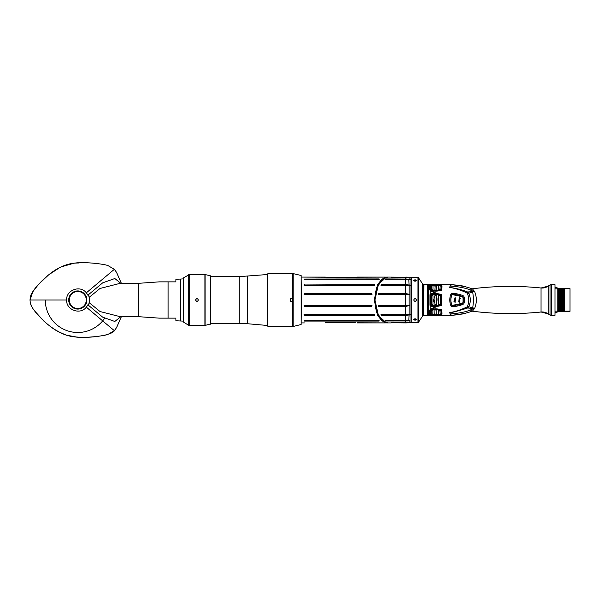 <?xml version="1.0" encoding="UTF-8"?>
<svg xmlns="http://www.w3.org/2000/svg" width="600" height="600" viewBox="0 0 600 600"><rect width="100%" height="100%" fill="white"/><g stroke="black" fill="none" stroke-linecap="round" stroke-linejoin="round"><path stroke-width="0.9" d="M86.85 300A9.067 9.067 0 0 1 77.782 309.067A9.067 9.067 0 0 1 68.715 300A9.067 9.067 0 0 1 77.782 290.933A9.067 9.067 0 0 1 86.85 300M121.433 316.673L116.475 327.765L114.36 330.69L86.332 307.17L88.95 303.57L89.64 300L88.95 296.43L86.332 292.822C80.198 284.715 66.015 290.123 66.623 300L30 300C30.33 296.46 31.05 294.045 32.16 292.748C35.318 286.688 49.912 271.403 61.508 266.805L73.83 263.243C83.873 261.45 104.738 264.142 107.993 265.597L114.36 269.31L86.332 292.822M86.332 307.17C80.258 315.248 66.037 309.952 66.623 300M120.773 316.673L114.825 321.48L102.675 317.16L87.863 304.793M87.863 295.2L102.712 282.817L114.833 278.52L120.773 283.327M114.36 269.31L116.475 272.235L121.433 283.327M89.31 297.233L100.035 288.465L120.157 283.327L138.472 283.327L138.472 316.673L120.157 316.673L100.058 311.543L89.31 302.767M180.33 279.075L175.935 279.233L175.935 281.865L168.12 281.865L168.12 318.135L159.195 318.135L175.935 318.135L175.935 320.767L183.398 321.135L183.398 278.865L180.33 279.075L180.33 320.925M168.12 281.865L159.195 281.865L168.12 281.865M301.358 300L301.132 324.502L301.132 275.498L301.358 300M292.665 299.055L292.77 273.51L293.183 273.517L267.877 273.487L267.877 326.505L293.183 326.483L292.77 326.49L292.77 301.043C291.382 301.942 290.468 301.597 290.025 300C290.468 298.403 291.382 298.058 292.77 298.957L293.183 300L292.665 300.945C291.405 301.755 290.572 301.44 290.168 300C290.572 298.553 291.405 298.237 292.665 299.055L292.665 300.945M292.77 273.51L301.132 275.498M292.597 298.98A1.432 1.432 0 0 1 292.597 301.02M210.608 276.63L239.257 276.63L267.315 274.538L267.315 325.462L267.877 325.462M210.368 324.218L210.608 276.112L210.608 323.888L205.118 325.447L205.118 274.553L189.292 274.538L183.428 277.935L183.428 300L183.428 277.935M195.608 300C196.538 298.2 197.468 298.2 198.397 300C197.468 301.8 196.538 301.8 195.608 300M189.292 274.538L189.292 325.462L204.93 325.462L204.93 274.538M183.428 322.065L183.428 300L183.398 322.005L188.692 325.327L188.692 274.673M73.71 336.743A36.975 36.975 0 0 1 64.86 334.635M62.7 333.75A36.975 36.975 0 0 1 61.508 333.195C49.912 328.59 35.318 313.305 32.16 307.252C31.05 305.955 30.33 303.54 30 300C30.33 296.46 31.05 294.045 32.16 292.748M78.375 263.032A36.975 36.975 0 0 0 71.797 263.513M71.7 263.528A36.975 36.975 0 0 0 63.465 265.913M63.383 265.942A36.975 36.975 0 0 0 61.508 266.805L73.83 263.243M32.16 307.252C31.05 305.955 30.33 303.54 30 300C30.293 304.26 32.04 308.13 35.25 311.618L43.883 321.112C50.617 327.188 55.755 330.202 59.693 332.272L66.225 335.115L76.245 336.99C86.1 337.793 95.858 337.125 105.51 334.987C110.55 333.69 113.498 332.257 114.36 330.69L107.993 334.395C104.738 335.858 83.865 338.543 73.83 336.757A36.975 36.975 0 0 1 61.508 333.195A36.975 36.975 0 0 0 73.83 336.757M441.472 309.817C442.118 312.683 442.118 314.452 441.472 315.12L429.952 315.12C429.315 314.452 429.315 312.683 429.952 309.817C433.793 308.55 437.632 308.55 441.472 309.817L440.73 309.99C437.385 309.022 434.04 309.022 430.695 309.99C430.178 312.428 430.178 313.987 430.695 314.685L440.73 314.685L441.472 315.12M440.73 314.685C441.248 313.987 441.248 312.428 440.73 309.99M450.173 286.05L451.65 284.663L428.183 284.663L428.183 315.337L451.65 315.337L450.173 313.95C460.507 313.178 467.955 311.505 472.515 308.918L472.635 308.362L467.588 308.002L468.81 306.728C470.783 302.243 470.783 297.757 468.81 293.272L467.588 291.99C458.385 288.3 450.39 287.572 449.565 287.438C450.623 287.355 460.312 289.478 466.897 293.032L467.588 291.99L472.635 291.638L472.507 291.082C467.94 288.487 460.493 286.808 450.173 286.05L449.565 287.438M466.897 293.032L467.467 293.632C469.2 297.877 469.2 302.123 467.467 306.368L466.897 306.968C456.322 312.038 450.007 312.457 449.647 312.548L450.173 313.95M429.952 305.303L429.952 294.69C433.793 293.205 437.632 293.205 441.472 294.69L441.472 305.303C437.632 306.795 433.793 306.795 429.952 305.303L430.695 304.695C434.04 305.88 437.385 305.88 440.73 304.695L441.472 305.303M429.952 290.183C429.315 287.317 429.315 285.548 429.952 284.873L441.472 284.873C442.118 285.548 442.118 287.317 441.472 290.183C437.632 291.45 433.793 291.45 429.952 290.183L430.695 290.01C434.04 290.97 437.385 290.97 440.73 290.01L441.472 290.183M430.808 308.903L430.808 306.375L435.188 307.673L430.808 308.903L434.498 307.5L430.808 306.375M430.808 293.625L430.808 291.097L435.188 292.327L430.808 293.625L434.498 292.5L430.808 291.097M451.215 306.51C449.28 302.13 449.28 297.788 451.215 293.49C456.743 292.987 463.2 295.627 463.058 295.785C463.928 295.882 464.415 297.248 464.528 299.873C464.438 302.64 463.972 304.072 463.132 304.17C463.388 304.26 457.095 306.983 451.215 306.51L451.935 305.58C458.28 304.987 461.775 304.252 462.428 303.39L463.192 302.452L463.192 297.548L462.495 296.64C462.555 296.827 459.787 294.585 451.935 294.42C450.405 298.132 450.405 301.86 451.935 305.58A14.092 14.092 0 0 1 451.838 305.347M451.65 315.337L464.678 313.478L472.41 311.205C495.263 314.093 518.138 314.362 541.05 312L548.168 313.868L550.02 314.978L555 315.337L555 284.655L550.02 285.022L548.168 286.132L541.05 287.993C518.138 285.638 495.263 285.9 472.41 288.788L464.678 286.515L451.65 284.663M472.41 311.205L474.743 308.168C476.842 302.722 476.842 297.278 474.743 291.825L472.41 288.788M428.183 285.9L428.812 285.952M428.812 314.04L428.138 314.108M555 313.605A1.05 1.05 0 0 1 556.05 312.555L557.79 311.858L557.79 288.487L570 288.66L564.765 288.84L564.765 295.47L564.345 288.57L564.765 288.84M555 315.345L551.572 315.345A3.488 3.488 0 0 1 550.02 314.985A13.95 13.95 0 0 1 548.168 313.875A10.462 10.462 0 0 0 541.05 312.015A300.495 300.495 0 0 1 472.275 311.197L472.005 311.175M463.043 313.928L451.77 315.345L460.845 314.438M428.04 315.263L427.965 284.61L427.965 315.382L451.77 315.345M557.79 311.16L555 311.16M557.79 288.84L555 288.84M451.77 284.655L460.845 285.562L451.77 284.655L428.04 284.655M460.845 285.562L463.043 286.072M541.05 312L541.05 287.993A300.495 300.495 0 0 0 472.275 288.795L472.005 288.825M541.05 287.985A10.462 10.462 0 0 0 548.168 286.118L548.168 313.868M555 284.655L551.572 284.655A3.488 3.488 0 0 0 550.02 285.015A13.95 13.95 0 0 0 548.168 286.118M557.79 288.487L556.793 287.445L556.05 287.445A1.05 1.05 0 0 1 555 286.395M557.79 311.513L570 311.332L570 288.84M570 311.16L564.765 311.16M564.765 311.513L564.765 288.487M564.21 288.57L564.21 294.817L564.345 288.57M564.21 294.817L564.442 311.438L563.4 311.423L562.875 288.57L564.045 288.57M562.875 288.57L563.168 311.423L557.79 311.452M562.005 311.423L561.48 288.57L562.65 288.57M561.48 288.57L561.773 311.423M560.61 311.423L560.085 288.57L561.255 288.57M560.085 288.57L560.377 311.423M559.215 311.423L558.69 288.57L559.86 288.57M558.69 288.57L558.982 311.423M557.79 288.517L558.465 288.57M564.63 288.532L564.765 291.968M422.408 315.593L423.51 315.593L423.51 284.407L422.408 284.407M423.787 315.413L423.923 284.445L423.787 315.413M470.123 311.528L472.515 308.918L474.308 308.962M449.647 312.548C450.45 313.028 456.428 311.52 467.588 308.002L466.897 306.968M467.467 306.368A2.513 0.945 26.7 0 0 468.81 306.728L472.605 308.062C473.67 302.685 473.67 297.308 472.605 291.93L474.518 291.428M467.467 293.632L472.605 291.93L474.743 291.825M474.308 291.038A4.185 3.277 -15.9 0 1 472.507 291.082L470.123 288.472M474.743 308.168A4.185 2.97 18.8 0 0 472.605 308.062L474.518 308.572M558.023 311.438L557.79 295.47M557.79 291.968L558.263 311.468M558.023 288.532L558.623 311.468M559.05 288.532L559.658 311.468M559.418 288.532L560.018 311.468M560.445 288.532L561.053 311.468M560.812 288.532L561.412 311.468M429.952 315.12L430.695 314.685M429.952 309.817L430.695 309.99M438.143 314.085L438.368 314.513L438.143 314.085L440.213 314.362L439.905 310.343L438.42 310.312L438.368 314.513L439.47 314.61M436.29 314.722L436.17 309.847L434.933 310.058L434.865 314.572L436.29 314.722L435.143 314.722M432.765 314.655L433.005 310.312L432.592 310.118L431.287 310.538L431.22 314.362L432.285 314.632M440.303 314.085L439.912 314.58M439.14 314.632L438.66 314.655M434.603 313.972L434.865 314.572L434.632 314.085L434.865 314.572L434.632 314.085L436.8 314.085L436.567 314.572L436.83 313.972M433.29 314.085L433.065 314.513L433.29 314.085L431.123 314.085M431.955 314.61L431.22 314.362M429.952 294.69L430.695 295.305L430.695 304.695M440.73 304.695L440.73 295.305L441.472 294.69M440.73 295.305C437.385 294.12 434.04 294.12 430.695 295.305M438.42 295.74L438.84 295.47L438.42 295.74L438.84 295.47L438.42 295.74L438.84 295.47L438.42 295.74L438.42 304.26L438.84 304.53L440.145 303.952L440.145 296.04L438.84 295.47L439.897 295.755M436.5 304.59L436.17 295.125L434.933 295.403L434.933 304.59L436.17 304.875L434.918 304.538M433.013 304.26L432.592 304.53L433.013 304.26L432.592 304.53L433.013 304.26L432.592 304.53L433.013 304.26L433.013 295.74L432.592 295.47L431.287 296.04L431.287 303.952L432.592 304.53L431.528 304.237M438 300.795L437.985 300.278M437.985 299.722L438.037 298.515M440.145 303.952L438.42 304.26M440.22 296.655L440.272 297.127M440.287 297.255L440.332 297.712M440.37 298.327L440.423 300.135M436.8 297.428L436.845 297.885M436.875 298.237L436.897 298.62M436.905 298.845L436.928 299.347M436.853 301.995L436.785 302.707M436.68 303.525L436.605 304.02M434.933 295.403L436.5 295.403M435.263 295.125L436.17 295.125M434.632 302.572L434.588 302.115M434.558 301.755L434.535 301.358M434.52 301.147L434.505 300.653M434.58 297.998L434.647 297.293M434.752 296.468L434.827 295.98M435.263 304.875L436.17 304.875M433.433 299.205L433.447 299.722M433.447 300.278L433.395 301.485M431.287 296.04L433.013 295.74M431.205 303.337L431.153 302.873M431.145 302.745L431.1 302.28M431.055 301.673L431.01 299.865M429.952 284.873L430.695 285.315C430.178 286.005 430.178 287.572 430.695 290.01M440.73 290.01C441.248 287.572 441.248 286.005 440.73 285.315L441.472 284.873M440.73 285.315L430.695 285.315M432.592 289.882L433.005 289.688L433.065 285.487L431.513 285.42L431.287 289.455L432.592 289.882M436.17 290.153L436.567 285.428L435.143 285.278L434.933 289.942L436.17 290.153M439.905 289.657L440.213 285.63L438.66 285.345L438.42 289.688L439.905 289.657M433.065 285.487L433.29 285.915L433.065 285.487M431.123 285.915L433.29 285.915M431.513 285.42L431.94 285.39M432.293 285.368L432.765 285.345M434.603 286.028L436.8 285.915L436.567 285.428L436.83 286.028M434.632 285.915L434.865 285.428L434.632 285.915M435.143 285.278L436.29 285.278M440.213 285.63L439.47 285.39M438.143 285.915L438.368 285.487L438.143 285.915L440.303 285.915M438.675 285.345L439.14 285.368M435.188 307.673L433.71 307.89M432.375 308.272L431.13 308.385M435.188 292.327L432.803 291.81M431.13 291.615L432.082 291.675M451.215 293.49L451.935 294.42A23.018 23.018 0 0 1 452.498 294.405M451.635 295.178A14.092 14.092 0 0 0 451.418 295.808M451.312 296.175A14.092 14.092 0 0 0 451.103 297.007M451.088 297.09A14.092 14.092 0 0 0 450.99 297.57M450.915 298.072A14.092 14.092 0 0 0 450.787 299.618M450.855 301.425A14.092 14.092 0 0 0 450.915 301.913M450.99 302.423A14.092 14.092 0 0 0 451.147 303.18M451.425 304.2A14.092 14.092 0 0 0 451.635 304.83M462.78 296.85A1.395 1.395 0 0 0 462.428 296.61A23.018 23.018 0 0 0 460.11 295.665M459.09 295.343A23.018 23.018 0 0 0 458.655 295.215M458.572 295.192A23.018 23.018 0 0 0 458.16 295.087M457.605 294.96A23.018 23.018 0 0 0 457.207 294.87M457.035 294.84A23.018 23.018 0 0 0 456.465 294.735M455.895 294.645A23.018 23.018 0 0 0 455.325 294.57M454.755 294.51A23.018 23.018 0 0 0 454.185 294.465M453.495 294.428A23.018 23.018 0 0 0 453.105 294.413M463.215 302.355A10.605 10.605 0 0 0 463.327 301.763M463.327 298.237A10.605 10.605 0 0 0 463.215 297.638M452.49 305.587A23.018 23.018 0 0 0 453.053 305.587M453.615 305.565A23.018 23.018 0 0 0 454.185 305.535M455.317 305.43A23.018 23.018 0 0 0 455.888 305.355M457.028 305.16A23.018 23.018 0 0 0 457.597 305.04M458.685 304.77A23.018 23.018 0 0 0 459.555 304.515M459.69 304.47A23.018 23.018 0 0 0 460.77 304.095M461.393 303.847A23.018 23.018 0 0 0 461.85 303.653M378.608 305.317L409.597 305.558L405.675 306.413L378.525 306.413L378.608 305.423L409.582 305.528L405.675 306.45L378.525 306.45L378.608 305.423M409.17 314.347L381.293 314.423L409.155 314.445L409.155 314.933L381.45 314.933L381.293 314.445L381.465 315.315L405.675 315.315L410.543 314.82L410.543 314.347L381.293 314.392L380.947 314.7L381.465 315.39L405.675 315.39L410.543 314.82L380.947 314.7M409.673 320.385L385.373 320.692L409.17 320.865M409.072 320.415L385.493 320.58L409.132 320.798L409.14 322.733L406.522 322.897M385.65 279.54L410.543 279.345L405.675 278.933L405.675 277.095L410.985 277.44L410.985 322.56L391.035 322.793M381.48 280.2L376.478 288.952L374.827 300C375.368 292.29 376.365 287.452 377.812 285.48L380.197 281.565C382.605 278.587 385.237 277.095 388.103 277.08L382.68 279.12L378.397 284.528L374.947 300L378.397 315.465L382.68 320.88L388.103 322.913L391.298 322.913M380.947 285.293L410.543 285.653L410.543 285.18L405.675 284.685L381.465 284.685L381.293 285.577L410.543 285.653L381.293 285.548L381.45 285.067L410.543 285.18L405.675 284.603L381.465 284.603L380.993 285.15L381.293 285.608L409.14 285.645L409.14 294.248L409.597 294.442L378.608 294.577L378.525 293.58L405.675 293.58L409.582 294.472L407.4 294.577M405.675 284.685L405.675 279.487L410.543 279.66L408.232 279.038M381.293 285.6L381.45 284.978L409.155 284.978L409.17 285.645M407.408 294.675L378.608 294.675L378.525 293.55L405.675 293.55L409.14 294.248M409.597 294.442L378.63 294.472L378.525 293.55M407.408 305.317L405.675 305.423L405.675 294.577M409.597 305.558L378.63 305.423L378.315 306M409.14 305.752L409.132 314.4L405.675 314.445L405.675 306.413M381.45 314.933L381.465 315.39M409.132 315.038L408.772 320.415M385.65 320.46L385.845 320.873L385.373 320.692M385.965 320.715L409.132 320.798M385.732 320.993L408.232 320.962M409.132 322.702L410.205 322.627M407.077 322.875L407.528 322.853M405.675 314.445L381.082 314.618M378.525 306.45L378.63 305.528M406.942 305.423L407.4 305.423M386.025 279.27L405.675 279.045L386.033 278.933L385.373 279.308L385.71 279.487L409.072 279.585M388.103 277.08L409.14 277.26L409.132 279.202M381.45 285.067L381.465 284.603M408.772 279.585L409.132 284.962M385.373 279.308L405.675 279.532M408.36 277.192L407.947 277.17M407.73 277.155L406.643 277.11M406.298 277.095L405.862 277.095M374.947 300L376.478 311.04L381.48 319.793M385.995 322.627L377.34 314.468L374.347 300L377.34 285.525L385.995 277.373M378.097 315.097L374.685 300L378.097 284.903M357.173 322.785L387.735 322.905L381.952 320.88L377.67 315.465L374.228 300L377.67 284.528L381.952 279.12L387.735 277.095L357.173 277.215L384.33 277.095M304.358 322.905L301.358 322.913M325.425 277.215L301.358 277.08M372.015 305.655L304.358 305.423L304.282 306.42L371.79 306.42L371.91 305.632L304.358 305.34L304.282 306.45L371.79 306.45L371.67 305.34M304.013 315.03L304.358 314.377L374.37 314.377L374.873 315.022L374.535 315.397L304.155 314.94L304.358 315.397L304.358 314.407L374.37 314.407L374.535 315.308L374.873 315.022M304.02 320.947L304.358 320.505L378.788 320.505L379.103 321.067L304.02 320.947L304.358 320.46L378.975 320.535M325.808 322.657L325.425 322.778M325.425 322.785L355.77 322.59M357.173 322.905L384.577 322.905M374.873 284.978L374.37 285.623L304.358 285.623L304.013 284.97L374.535 284.603L374.73 285.067L304.155 285.06L374.535 284.685L374.37 285.593L304.358 285.593L304.155 285.06L304.358 285.562L374.37 285.562L374.528 285.06L304.282 285.157M379.44 279.06L378.788 279.487L304.358 279.487L304.02 279.053L379.103 278.933L304.155 279.173L379.103 279.053L378.968 279.495M326.692 277.403L357.173 277.215M356.782 277.335L357.173 277.222M384.592 277.087L357.173 277.095M371.67 294.653L371.79 293.55L304.282 293.55L304.358 294.653L371.782 294.638M422.385 283.545L422.408 300L422.385 283.545L418.433 277.665L418.433 322.335L422.385 316.455L422.385 300L422.408 316.327L422.408 284.37M413.692 300C414.623 298.2 415.553 298.2 416.482 300C415.553 301.8 414.623 301.8 413.692 300M413.692 280.485C414.623 279.63 415.553 279.63 416.482 280.485C415.553 281.423 414.623 281.423 413.692 280.485M413.692 319.515C414.623 318.57 415.553 318.57 416.482 319.515C415.553 320.37 414.623 320.37 413.692 319.515M411.248 322.395L411.39 277.47L411.248 322.395M410.985 322.56L410.985 277.44M416.16 319.05A1.395 0.698 0 0 1 414.015 319.05M414.015 280.95A1.395 0.698 180 0 1 416.16 280.95M374.535 284.603L374.528 285.06M379.103 278.933L304.282 279.472M379.403 279.15L304.282 279.3M371.79 293.55L304.282 293.58L304.178 294.465L371.692 294.577L371.79 293.58L372.015 294.345M304.282 293.55L304.05 294.337M371.91 305.632L371.79 306.45M371.782 305.632L304.05 305.655M304.013 314.678L374.528 314.933L374.37 314.43L304.358 314.43L374.37 314.43L374.73 314.933M304.013 320.918L379.163 320.678M455.565 298.125L454.89 300.968L455.123 302.385L453.93 301.388L455.115 297.593L455.565 298.125L455.077 302.288L454.028 301.403L455.107 297.668L455.49 298.118M463.058 302.415L463.058 297.577L462.368 296.737L452.025 294.555C450.548 298.185 450.548 301.815 452.025 305.445L462.368 303.263L463.058 302.415M460.013 298.748L459.15 302.4L459.945 298.725M460.327 298.612L459.135 297.608L459.405 299.017L458.722 301.897L459.15 302.4M458.722 301.897L459.158 302.332M458.798 301.905L459.053 299.168M459.135 297.608L459.105 299.085M459.18 297.712L460.237 298.597M77.782 291.487A8.512 8.512 0 0 0 69.278 300A8.512 8.512 0 0 0 77.782 308.513A8.512 8.512 0 0 0 86.295 300A8.512 8.512 0 0 0 77.782 291.487M88.95 303.57A11.723 11.723 0 0 0 88.95 296.43M293.183 326.483L293.212 273.517M247.522 276.27L247.522 323.73L267.315 325.462M239.257 276.63L239.257 323.37L247.522 323.73M104.685 318.24A32.505 32.505 0 0 1 45.285 300M550.02 314.978L550.02 285.022M551.572 284.663L551.572 315.337M423.787 314.925L423.51 284.933M427.965 315.382L427.29 315.555L427.29 284.445L423.923 284.445M427.92 315.405L427.92 284.587L427.29 284.445M561.84 288.532L562.447 311.468M562.207 288.532L562.808 311.468M563.235 288.532L563.842 311.468M563.602 288.532L564.202 311.468M409.132 305.445L409.132 294.555M391.005 322.793L405.675 322.905L405.675 320.955M405.675 320.513L405.675 315.315M405.675 285.555L405.675 293.58M405.675 279.045L386.033 278.933M409.132 279.593L409.17 279.135M409.17 277.267L410.49 277.395M374.812 300L374.827 300C375.368 307.71 376.365 312.548 377.812 314.52L380.197 318.435C382.605 321.413 385.237 322.905 388.103 322.913M374.535 315.397L304.358 315.397M379.103 321.067L304.358 321.067M304.013 277.087L325.425 277.095L304.358 277.095M418.433 322.335L417.945 322.53L417.945 277.47L411.39 277.47M411.248 321.84L411.112 278.017M374.73 285.067L374.37 285.57L304.358 285.57M304.358 284.603L304.358 285.06M304.282 294.368L371.692 294.442M304.282 305.632L304.282 306.45M304.358 314.933L374.528 314.933M304.358 320.73L379.103 320.73M159.195 318.135L138.472 316.673M159.195 281.865L138.472 283.327M293.212 326.475L301.132 324.502M267.315 274.538L267.877 274.538M210.368 275.782L205.118 274.553M189.292 325.462L188.692 325.327M210.608 323.37L239.257 323.37M58.927 268.132L48.675 274.815L38.543 284.355L32.828 291.743L30 300M427.29 315.555L423.923 315.555M408.84 285.6L405.675 285.6M405.675 322.905L406.635 322.89M407.49 322.86L407.985 322.83M408.375 322.8L409.14 322.733M409.673 279.608L409.155 279.6M409.14 277.26L391.005 277.207M418.433 277.665L417.945 277.47M417.945 322.53L411.39 322.53"/></g></svg>
